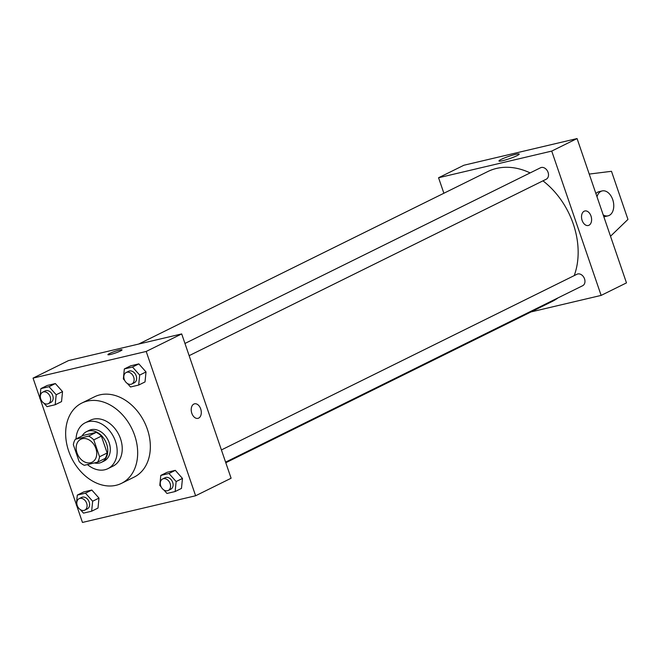 <?xml version="1.0" encoding="UTF-8"?>
<svg xmlns="http://www.w3.org/2000/svg" width="661" height="661" viewBox="0 0 661 661"><rect width="100%" height="100%" fill="white"/><g stroke="black" fill="none" stroke-linecap="round" stroke-linejoin="round"><path stroke-width="0.99" d="M77.023 452.942A12.79 9.576 63.7 0 1 80.782 439.251A12.79 9.576 63.7 0 1 95.044 446.472A12.79 9.576 63.7 0 1 92.119 462.188A12.79 9.576 63.7 0 1 77.023 452.942M84.302 465.303L97.531 462.188A16.517 12.361 63.7 0 0 99.555 456.751L93.779 439.871A16.517 12.361 63.7 0 0 88.607 436.128L75.379 439.251A16.517 12.361 63.7 0 0 73.346 444.688L79.13 461.56A16.517 12.361 63.7 0 0 84.302 465.303M88.607 436.128L96.209 432.377L82.98 435.492L75.379 439.251M96.209 432.377A16.517 12.361 63.7 0 1 101.381 436.12L93.779 439.871M97.531 462.188L105.132 458.428A16.517 12.361 63.7 0 0 107.165 452.992L101.381 436.12M94.391 462.931A17.062 12.774 -116.3 0 0 101.612 462.254A17.062 12.774 -116.3 0 0 106.115 442.639A17.062 12.774 -116.3 0 0 88.566 430.931A17.062 12.774 -116.3 0 0 86.5 431.666A17.062 12.774 -116.3 0 0 82.121 435.921M86.5 431.666L89.037 430.418A17.062 12.774 63.7 0 1 91.102 429.675A17.062 12.774 63.7 0 1 108.652 441.383A17.062 12.774 63.7 0 1 104.149 461.006L101.612 462.254M107.165 452.992L99.555 456.751M87.434 464.567A25.589 19.161 -116.3 0 0 107.925 468.649A25.589 19.161 -116.3 0 0 114.675 439.218A25.589 19.161 -116.3 0 0 88.359 421.66A25.589 19.161 -116.3 0 0 85.261 422.767A25.589 19.161 -116.3 0 0 76.04 438.921M107.925 468.649L112.998 466.145A25.589 19.161 -116.3 0 0 119.748 436.714A25.589 19.161 -116.3 0 0 93.424 419.157A25.589 19.161 -116.3 0 0 90.326 420.264L85.261 422.767M87.252 401.111A44.783 33.529 -116.3 0 0 81.824 403.061A44.783 33.529 -116.3 0 0 71.603 458.056A44.783 33.529 -116.3 0 0 121.5 483.348A44.783 33.529 -116.3 0 0 133.307 431.848A44.783 33.529 -116.3 0 0 87.252 401.111M81.824 403.061L94.498 396.798A44.783 33.529 63.7 0 1 99.918 394.848A44.783 33.529 63.7 0 1 145.982 425.585A44.783 33.529 63.7 0 1 134.166 477.093L121.5 483.348M127.433 383.52L130.514 386.982L138.686 385.057L145.023 381.926L146.015 371.945L138.843 363.889L130.68 365.814L124.342 368.945L123.343 378.927L124.747 380.496M163.887 489.991L166.969 493.453L175.14 491.536L181.478 488.405L182.469 478.424L175.297 470.359L167.134 472.285L160.797 475.416L159.797 485.397L161.201 486.975M76.643 505.442L82.46 522.438L195.615 495.767L146.205 351.454L33.05 378.117L39.908 398.145M40.189 398.963L76.362 504.616M43.948 403.193L47.03 406.655L55.202 404.73L61.539 401.599L62.531 391.618L55.359 383.562L47.195 385.487L40.858 388.618L39.858 398.6L41.263 400.169M80.402 509.664L83.484 513.126L91.656 511.209L97.993 508.078L98.985 498.097L91.813 490.032L83.65 491.958L77.312 495.089L76.312 505.07L77.717 506.648M195.615 495.767L231.102 478.233L181.692 333.921L68.529 360.584L33.05 378.117M181.692 333.921L146.205 351.454M107.917 354.684A7.461 0.843 161.1 0 1 109.47 353.561A7.461 0.843 161.1 0 1 117.195 350.669A7.461 0.843 161.1 0 1 122.037 349.843A7.461 0.843 161.1 0 1 115.245 353.065A7.461 0.843 161.1 0 1 107.908 354.684A7.461 0.843 161.1 0 1 109.47 353.561A7.461 0.843 161.1 0 1 117.187 350.669A7.461 0.843 161.1 0 1 122.037 349.851M191.822 413.282A7.461 4.875 -103.3 0 1 194.541 403.821A7.461 4.875 -103.3 0 1 201.002 409.969A7.461 4.875 -103.3 0 1 197.97 418.355A7.461 4.875 -103.3 0 1 191.822 413.282M194.541 403.821A7.461 4.875 -103.3 0 1 201.002 409.969A7.461 4.875 -103.3 0 1 197.97 418.355M138.653 344.067L487.735 171.579A72.495 54.285 63.7 0 1 530.122 172.909M542.954 180.841A72.495 54.285 63.7 0 1 574.227 275.604M558.082 297.855A72.495 54.285 63.7 0 1 551.968 301.573L225.789 462.741M184.956 343.464L540.533 167.77A6.395 4.792 63.7 0 1 547.663 171.381A6.395 4.792 63.7 0 1 546.201 179.238L189.137 355.668M221.41 449.934L576.987 274.241A6.395 4.792 63.7 0 1 584.117 277.86A6.395 4.792 63.7 0 1 582.655 285.717L225.591 462.138M531.014 311.926L601.138 295.401L551.72 151.088L438.565 177.751L443.878 193.252M501.203 159.392A10.7 1.215 161.1 0 1 512.267 155.244A10.7 1.215 161.1 0 1 519.207 154.071A10.7 1.215 161.1 0 1 509.474 158.681A10.7 1.215 161.1 0 1 498.964 160.995A10.7 1.215 161.1 0 1 501.203 159.392M601.138 295.401L626.479 282.883L577.07 138.562L551.72 151.088M577.07 138.562L463.915 165.233L438.565 177.751M588.273 225.5A7.461 4.875 76.7 0 0 588.968 225.252A7.461 4.875 -103.3 0 1 588.282 225.5A7.461 4.875 -103.3 0 1 581.82 219.353A7.461 4.875 -103.3 0 1 584.853 210.975A7.461 4.875 -103.3 0 1 591.174 216.577A7.461 4.875 -103.3 0 1 588.968 225.252A7.461 4.875 76.7 0 0 591.165 216.577A7.461 4.875 76.7 0 0 584.853 210.975M597.007 196.813A12.79 8.353 -103.3 0 1 600.998 191.359A12.79 8.353 -103.3 0 1 602.179 190.93L599.04 191.673A12.79 8.353 76.7 0 0 597.858 192.103A12.79 8.353 76.7 0 0 595.916 193.607M603.832 216.725A12.79 8.353 76.7 0 0 604.906 216.577L608.054 215.841A12.79 8.353 -103.3 0 1 603.204 214.908M610.516 236.25L627.95 219.411L611.483 171.306L589.224 174.074M602.179 190.93A12.79 8.353 -103.3 0 1 613.251 201.473A12.79 8.353 -103.3 0 1 608.054 215.841M91.656 511.209L92.647 501.22L85.476 493.164L77.312 495.089M79.113 498.667L81.65 497.411A6.395 4.792 63.7 0 1 88.772 501.03A6.395 4.792 63.7 0 1 87.318 508.879L84.782 510.135A6.395 4.792 63.7 0 1 77.23 505.508A6.395 4.792 63.7 0 1 79.113 498.667A6.395 4.792 63.7 0 1 86.244 502.277A6.395 4.792 63.7 0 1 84.782 510.135M97.993 508.078L98.985 498.097L92.647 501.22M98.985 498.097L91.813 490.032L85.476 493.164M91.813 490.032L83.65 491.958M175.14 491.536L176.132 481.547L168.96 473.491L160.797 475.416M162.598 478.994L165.134 477.738A6.395 4.792 63.7 0 1 172.257 481.357A6.395 4.792 63.7 0 1 170.802 489.206L168.266 490.462A6.395 4.792 63.7 0 1 160.714 485.835A6.395 4.792 63.7 0 1 162.598 478.994A6.395 4.792 63.7 0 1 169.728 482.604A6.395 4.792 63.7 0 1 168.266 490.462M181.478 488.405L182.469 478.424L176.132 481.547M182.469 478.424L175.297 470.359L168.96 473.491M175.297 470.359L167.134 472.285M55.202 404.73L56.193 394.749L49.021 386.693L40.858 388.618M42.659 392.188L45.196 390.94A6.395 4.792 63.7 0 1 52.318 394.551A6.395 4.792 63.7 0 1 50.864 402.409L48.327 403.664A6.395 4.792 63.7 0 1 40.775 399.037A6.395 4.792 63.7 0 1 42.659 392.188A6.395 4.792 63.7 0 1 49.79 395.807A6.395 4.792 63.7 0 1 48.327 403.664M61.539 401.599L62.531 391.618L56.193 394.749M62.531 391.618L55.359 383.562L49.021 386.693M55.359 383.562L47.195 385.487M138.686 385.057L139.678 375.076L132.506 367.02L124.342 368.945M126.144 372.515L128.68 371.267A6.395 4.792 63.7 0 1 135.802 374.878A6.395 4.792 63.7 0 1 134.348 382.736L131.812 383.991A6.395 4.792 63.7 0 1 124.26 379.364A6.395 4.792 63.7 0 1 126.144 372.515A6.395 4.792 63.7 0 1 133.274 376.134A6.395 4.792 63.7 0 1 131.812 383.991M145.023 381.926L146.015 371.945L139.678 375.076M146.015 371.945L138.843 363.889L132.506 367.02M138.843 363.889L130.68 365.814M619.621 262.855L619.34 262.037M583.167 156.384L582.886 155.558"/></g></svg>
